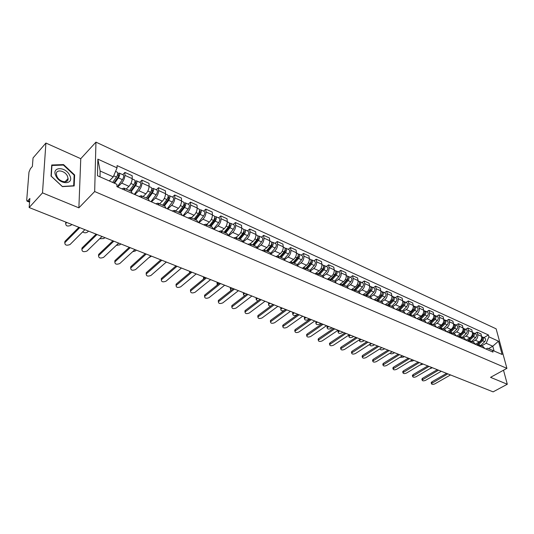 <?xml version="1.0" encoding="UTF-8"?>
<svg xmlns="http://www.w3.org/2000/svg" width="534" height="534" viewBox="0 0 534 534"><rect width="100%" height="100%" fill="white"/><g stroke="black" fill="none" stroke-linecap="round" stroke-linejoin="round"><path stroke-width="0.8" d="M45.911 143.045L42.5 192.867L29.156 207.532L493.116 391.863L507.3 384.246L490.546 377.351L506.913 368.353L496.126 328.831L95.946 142.137L80.761 158.691L45.911 143.045L33.048 157.937L32.38 166.428L30.405 168.697L28.976 172.088L26.713 200.117L27.02 201.151L27.848 200.704L29.637 201.425M42.5 192.867L78.878 207.846L94.672 191.539L506.913 368.353M29.156 207.532L29.871 198.454L27.848 200.704M507.3 384.246L503.509 370.222M475.42 344.15L479.205 341.94C481.167 340.538 481.968 338.669 481.595 336.34L480.967 333.924L477.102 332.175L477.723 334.591C478.097 336.934 477.296 338.81 475.327 340.218L472.477 341.894M484.759 348.488L483.143 346.599L479.385 344.944M474.859 333.503L477.102 332.175M476.889 345.024L479.258 344.884L480.867 346.78M466.055 340.178L469.987 337.848C471.963 336.427 472.764 334.538 472.403 332.188L471.782 329.758L467.844 327.976L468.458 330.406C468.819 332.762 468.011 334.658 466.035 336.093L463.178 337.795M475.514 344.423L473.905 342.528L470.074 340.832M465.595 329.324L467.844 327.976M471.816 335.919L472.47 336.213L467.577 340.926L469.947 340.779L471.549 342.681M456.57 336.086L460.595 333.677C462.571 332.228 463.379 330.326 463.025 327.956L462.417 325.513L458.406 323.691L459.006 326.141C459.353 328.517 458.539 330.426 456.563 331.881L453.7 333.61M466.089 340.278L464.487 338.369L460.575 336.64M456.149 325.066L458.406 323.691M458.079 336.754L460.448 336.587L462.043 338.496M446.978 331.868L451.01 329.418C452.992 327.949 453.813 326.027 453.466 323.644L452.872 321.181L448.774 319.325L449.368 321.788C449.701 324.178 448.88 326.114 446.898 327.589L444.028 329.344M456.47 336.046L454.881 334.13L450.883 332.368M446.517 320.72L448.774 319.325M448.393 332.488L450.756 332.315L452.345 334.231M437.192 327.562L441.231 325.072C443.22 323.584 444.048 321.642 443.714 319.239L443.133 316.762L438.955 314.866L439.529 317.35C439.856 319.759 439.028 321.708 437.039 323.21L434.162 324.992M446.658 331.727L445.082 329.805L440.997 328.01M436.692 316.288L438.955 314.866M438.507 328.143L440.87 327.949L442.446 329.872M427.213 323.17L431.258 320.64C433.248 319.132 434.089 317.169 433.768 314.753L433.194 312.257L428.929 310.321L429.496 312.824C429.81 315.247 428.969 317.223 426.98 318.738L424.103 320.554M436.645 327.322L435.076 325.393L430.911 323.557M426.666 311.763L428.929 310.321M428.422 323.704L430.784 323.504L432.346 325.433M417.027 318.691L421.079 316.121C423.075 314.586 423.916 312.604 423.616 310.167L423.055 307.657L418.703 305.682L419.257 308.198C419.557 310.641 418.709 312.637 416.714 314.179L413.83 316.021M426.426 322.823L424.87 320.894L420.612 319.012M416.433 307.15L418.703 305.682M418.129 319.172L420.485 318.958L422.04 320.894M406.634 314.119L410.693 311.502C412.689 309.947 413.543 307.944 413.249 305.488L412.702 302.965L408.256 300.949L408.797 303.479C409.084 305.942 408.23 307.958 406.227 309.52L403.344 311.395M415.993 318.237L414.451 316.295L410.099 314.372M405.987 302.438L408.256 300.949M407.616 314.553L409.972 314.319L411.514 316.262M396.021 309.453L400.079 306.79C402.082 305.208 402.95 303.185 402.669 300.715L402.135 298.166L397.596 296.11L398.124 298.66C398.397 301.143 397.53 303.178 395.527 304.767L392.637 306.67M405.339 313.551L403.804 311.596L399.359 309.633M395.327 297.625L397.596 296.11M396.882 309.827L399.238 309.58L400.76 311.536M385.188 304.68L389.253 301.977C391.255 300.375 392.13 298.326 391.863 295.836L391.349 293.273L386.716 291.17L387.223 293.74C387.477 296.236 386.609 298.292 384.6 299.908L381.71 301.85M394.452 308.759L392.937 306.803L388.392 304.801M384.44 292.712L386.716 291.17M385.922 305.007L388.271 304.747L389.78 306.703M374.12 299.814L378.185 297.064C380.195 295.429 381.076 293.366 380.822 290.856L380.328 288.273L375.596 286.131L376.083 288.714C376.33 291.23 375.449 293.313 373.433 294.948L370.543 296.924M383.339 303.873L381.837 301.904L377.191 299.854M373.313 287.692L375.596 286.131M374.728 300.081L377.071 299.801L378.559 301.77M362.813 294.841L366.885 292.038C368.894 290.383 369.788 288.293 369.548 285.763L369.067 283.167L364.235 280.977L364.709 283.581C364.936 286.117 364.041 288.213 362.032 289.882L359.128 291.891M371.978 298.873L370.496 296.897L365.743 294.801M361.952 282.573L364.235 280.977M363.287 295.048L365.623 294.748L367.098 296.724M351.265 289.762L355.337 286.912C357.353 285.223 358.247 283.113 358.027 280.564L357.566 277.954L352.62 275.711L353.081 278.334C353.288 280.884 352.387 283.007 350.371 284.702L347.44 286.771M360.37 293.767L358.901 291.784L354.035 289.642M350.344 277.333L352.62 275.711M351.592 289.902L353.922 289.588L355.377 291.571M339.457 284.562L343.529 281.665C345.545 279.956 346.453 277.813 346.252 275.25L345.805 272.62L340.759 270.324L341.193 272.967C341.386 275.537 340.472 277.687 338.456 279.409L335.479 281.545M348.495 288.54L347.053 286.558L342.074 284.362M338.476 271.98L340.759 270.324M339.637 284.642L341.954 284.308L343.395 286.297M327.389 279.255L331.46 276.305C333.483 274.563 334.397 272.4 334.217 269.817L333.79 267.167L328.624 264.824L329.037 267.481C329.218 270.077 328.297 272.247 326.274 273.995L323.23 276.225M336.36 283.2L334.931 281.211L329.838 278.962M326.341 266.506L328.624 264.824M327.415 279.269L329.725 278.915L331.14 280.904M315.594 273.421L319.118 270.818C321.141 269.049 322.069 266.866 321.902 264.263L321.501 261.593L316.215 259.19L316.609 261.874C316.769 264.484 315.834 266.68 313.818 268.462L310.688 270.791M323.944 277.74L322.536 275.744L317.329 273.441M313.939 260.906L316.215 259.19M314.906 273.768L317.209 273.395L318.604 275.39M303.245 267.661L306.496 265.211C308.518 263.416 309.453 261.199 309.313 258.576L308.926 255.886L303.526 253.436L303.899 256.133C304.033 258.763 303.092 260.986 301.069 262.801L297.832 265.258M311.242 272.153L309.86 270.151L304.52 267.794M301.249 255.185L303.526 253.436M302.117 268.135L304.407 267.741L305.782 269.75M290.503 261.84L293.58 259.471C295.602 257.642 296.55 255.406 296.43 252.762L296.07 250.052L290.536 247.542L290.89 250.259C291.003 252.916 290.049 255.165 288.026 257.008L284.655 259.617M298.246 266.433L296.884 264.423L291.417 262.014M288.26 249.325L290.536 247.542M289.027 262.381L291.304 261.96L292.652 263.976M277.393 255.933L280.363 253.603C282.386 251.741 283.347 249.478 283.247 246.808L282.907 244.085L277.246 241.515L277.573 244.252C277.667 246.928 276.699 249.198 274.683 251.073L271.138 253.877M284.942 260.579L283.607 258.563L278.007 256.093M274.977 243.33L277.246 241.515M275.631 256.487L277.894 256.046L279.215 258.062M263.929 249.912L266.84 247.589C268.856 245.693 269.824 243.404 269.75 240.721L269.436 237.97L263.642 235.347L263.943 238.097C264.01 240.794 263.035 243.097 261.013 245.006L257.281 248.023M271.319 254.584L270.01 252.569L264.27 250.032M261.373 237.196L263.642 235.347M261.914 250.446L264.156 249.985L265.451 252.008M250.106 243.784L252.982 241.435C254.998 239.506 255.986 237.189 255.926 234.479L255.646 231.716L249.705 229.026L249.979 231.796C250.025 234.513 249.038 236.842 247.022 238.785L243.057 242.062M257.361 248.45L256.086 246.421L250.199 243.831M247.442 230.908L249.705 229.026M247.863 244.265L250.092 243.778L251.354 245.807M235.928 237.53L238.791 235.134C240.807 233.164 241.802 230.822 241.775 228.091L241.515 225.308L235.434 222.551L235.681 225.341C235.701 228.078 234.7 230.441 232.684 232.417L228.659 235.821M243.07 242.156L241.822 240.133L235.788 237.47M233.178 224.474L235.434 222.551M233.465 237.937L235.681 237.423L236.916 239.452M221.396 231.122L224.26 228.672C226.269 226.67 227.277 224.3 227.27 221.55L227.043 218.746L220.816 215.916L221.029 218.726C221.023 221.49 220.008 223.873 217.999 225.889L213.98 229.36M228.418 235.714L227.204 233.678L221.016 230.948M218.566 217.879L220.816 215.916M218.713 231.442L220.909 230.902L222.111 232.937M206.504 224.547L209.361 222.051C211.371 220.015 212.385 217.612 212.412 214.842L212.212 212.018L205.83 209.121L206.011 211.951C205.97 214.728 204.949 217.151 202.947 219.2L198.942 222.745M213.4 229.106L212.218 227.07L205.87 224.267M203.581 211.124L205.83 209.121M203.594 224.794L205.764 224.22L206.932 226.262M191.245 217.819L194.089 215.269C196.091 213.193 197.119 210.756 197.173 207.96L197.013 205.123L190.464 202.152L190.611 205.003C190.545 207.806 189.51 210.249 187.507 212.345L183.522 215.963M198.001 222.331L196.852 220.288L190.338 217.418M188.228 204.195L190.464 202.152M188.088 217.972L190.237 217.371L191.366 219.414M175.593 210.91L178.423 208.307C180.425 206.191 181.467 203.728 181.553 200.911L181.42 198.047L174.705 195.003L174.818 197.874C174.725 200.697 173.677 203.174 171.674 205.31L167.709 209.008M182.201 215.382L181.099 213.34L174.411 210.389M172.482 197.093L174.705 195.003M172.182 210.977L174.311 210.343L175.392 212.385M159.546 203.828L162.356 201.171C164.352 199.015 165.406 196.512 165.52 193.675L165.433 190.792L158.538 187.668L158.618 190.558C158.485 193.408 157.423 195.918 155.434 198.094L151.489 201.865M165.994 208.247L164.933 206.204L158.057 203.174M156.328 189.804L158.538 187.668M155.861 203.794L157.964 203.134L159.005 205.176M143.072 196.565L145.875 193.849C147.858 191.646 148.926 189.116 149.079 186.253L149.019 183.349L141.951 180.145L141.991 183.055C141.824 185.925 140.749 188.469 138.767 190.691L134.842 194.543M149.353 200.931L148.339 198.882L141.276 195.771M139.748 182.321L141.951 180.145M139.114 196.425L141.183 195.731L142.178 197.774M126.171 189.103L128.948 186.326C130.93 184.083 132.011 181.52 132.198 178.636L132.178 175.713L124.923 172.422L124.916 175.346C124.716 178.243 123.628 180.819 121.652 183.089L117.754 187.027M132.272 193.415L131.297 191.366L124.048 188.168M122.733 174.645L124.923 172.422M121.912 188.856L123.955 188.128L124.903 190.171M488.557 348.629L492.782 346.206L486.18 343.262L481.595 345.919M486.007 349.036L487.475 348.195L502.127 354.476L498.509 341.186L492.782 346.206L494.037 350.905M109.296 180.946L113.261 176.874L100.145 171.013L97.862 159.145L97.468 175.719L116.939 184.323L116.919 186.66L492.989 352.106L492.481 350.217M97.862 159.145L117.059 167.87L113.261 176.874M486.18 343.262L488.924 336.827L488.43 334.978L117.079 165.6L117.059 167.87M488.924 336.827L498.509 341.186M95.946 142.137L94.672 191.539M80.761 158.691L78.878 207.846M51.03 176.073L62.405 186.633L74.173 185.939L74.64 174.965L63.559 164.592L51.718 164.999L51.03 176.073M100.145 171.013L100.018 176.847M483.944 337.601L488.43 334.978M63.112 165.086L63.559 164.592M74.133 175.519L74.64 174.965M431.278 382.978L431.866 381.843L446.604 373.386M447.812 373.867L431.405 383.572C431.719 384.54 432.854 384.647 434.803 383.906L450.522 374.941M476.795 344.984L482.115 339.904L482.509 338.596M478.477 344.704L482.616 340.752C483.817 339.177 483.804 337.922 482.589 336.994L482.082 336.887M480.687 345.518L484.705 341.68C485.9 340.111 485.887 338.863 484.672 337.935L482.649 337.021M429.63 368.814L432.38 367.732M476.755 344.971L481.628 340.312C482.816 338.77 482.823 337.521 481.648 336.567M421.967 379.427L422.541 378.272L437.306 369.688M438.507 370.169L422.087 380.001C422.394 380.996 423.542 381.116 425.525 380.362L441.271 371.264M412.482 375.803L413.042 374.634L427.827 365.924M429.022 366.397L412.595 376.363C412.895 377.391 414.057 377.525 416.073 376.75L431.839 367.519M69.687 175.339C65.502 166.134 51.017 166.621 55.916 175.986C60.275 185.398 74.66 184.537 69.687 175.339M67.418 176.087C64.921 170.486 55.83 168.904 56.337 174.238L56.998 176.58C59.528 182.221 68.552 183.736 68.085 178.516L67.418 176.087M62.284 186.433L51.271 176.2L51.938 165.48L63.406 165.073L74.146 175.132L73.685 185.765L62.238 186.479M467.751 340.852L472.97 335.813L473.358 334.444M469.366 340.619L473.471 336.66C474.679 335.072 474.673 333.81 473.458 332.876L472.937 332.769M471.569 341.493L475.6 337.615C476.802 336.026 476.795 334.765 475.58 333.83L473.524 332.902M419.784 365.149L423.175 364.075M472.47 336.213C473.671 334.618 473.665 333.356 472.456 332.422L472.456 332.422M458.619 336.54L463.652 331.634L464.026 330.212M460.068 336.467L464.153 332.495C465.361 330.886 465.361 329.611 464.153 328.677L463.619 328.57M462.27 337.395L466.322 333.463C467.53 331.854 467.53 330.586 466.315 329.652L464.22 328.704M409.905 361.324L412.809 360.951L413.797 360.35M458.439 336.6L463.125 332.035C464.333 330.426 464.34 329.151 463.132 328.216L463.078 328.19M402.81 372.111L403.357 370.93L418.162 362.085M419.357 362.559L402.916 372.659C403.217 373.72 404.392 373.86 406.441 373.072L422.227 363.701M392.951 368.347L393.485 367.145L408.31 358.167M409.498 358.641L393.051 368.874C393.344 369.975 394.539 370.122 396.622 369.321L412.422 359.803M382.905 364.515L383.425 363.294L398.257 354.175M399.445 354.649L382.998 365.022C383.285 366.15 384.487 366.311 386.609 365.496L402.429 355.838M449.261 332.188L454.147 327.382L454.514 325.894M450.569 332.241L454.648 328.243C455.862 326.614 455.869 325.333 454.661 324.398L454.114 324.292M452.792 333.209L456.857 329.231C458.072 327.609 458.072 326.327 456.87 325.393L454.728 324.425M453.326 328.043L453.726 327.796M399.966 357.339L403.257 357.159L404.245 356.558M449.054 332.235L453.6 327.776C454.814 326.141 454.821 324.859 453.62 323.924L453.52 323.878M439.669 327.789L444.455 323.043L444.802 321.495M440.864 327.949L444.949 323.904C446.17 322.256 446.184 320.967 444.982 320.026L444.421 319.926M443.127 328.944L447.205 324.912C448.426 323.27 448.433 321.982 447.232 321.041L445.049 320.06M443.394 323.911L443.887 323.604M389.98 353.181C390.688 353.995 391.869 354.035 393.518 353.301L394.513 352.687M439.449 327.816L443.881 323.424C445.102 321.782 445.116 320.487 443.914 319.546L443.767 319.479M429.863 323.324L434.569 318.611L434.903 317.016M430.958 323.577L435.056 319.479C436.285 317.817 436.298 316.515 435.11 315.574L434.536 315.474M433.261 324.592L437.353 320.507C438.581 318.851 438.601 317.55 437.406 316.609L435.17 315.601M433.248 319.706L433.848 319.332M380.054 348.775L380.014 348.869C380.308 350.024 381.496 350.191 383.592 349.369L384.587 348.749M429.623 323.337L433.962 318.992C435.19 317.323 435.21 316.021 434.022 315.08L433.815 314.987M372.659 360.604L373.166 359.369L388.011 350.104M389.193 350.578L372.745 361.091C373.026 362.259 374.247 362.432 376.403 361.598L392.236 351.786M419.824 318.798L424.477 314.092L424.797 312.443M420.852 319.118L424.957 314.967C426.192 313.278 426.219 311.969 425.031 311.028L424.443 310.935M423.202 320.153L427.307 316.015C428.542 314.332 428.562 313.024 427.374 312.083L425.097 311.055M422.895 315.434L423.596 314.987M371.45 343.529L369.855 344.824C370.135 346.019 371.344 346.192 373.473 345.358L374.467 344.724M419.577 318.785L423.842 314.466C425.084 312.784 425.104 311.469 423.923 310.528L423.656 310.408M369.775 344.37L369.855 344.824M362.206 356.612L362.699 355.364L377.551 345.952M378.726 346.419L362.286 357.079C362.559 358.287 363.794 358.468 365.99 357.626L381.837 347.654M409.565 314.199L414.177 309.48L414.477 307.778M410.533 314.566L414.651 310.361C415.893 308.652 415.926 307.33 414.744 306.389L414.144 306.296M412.936 315.627L417.047 311.429C418.289 309.727 418.322 308.405 417.141 307.464L414.811 306.416M412.315 311.082L413.122 310.561M361.071 339.404L359.489 340.699C359.769 341.934 360.991 342.12 363.16 341.273L364.155 340.625M409.304 314.159L413.516 309.853C414.758 308.145 414.791 306.816 413.616 305.875L413.296 305.728M359.415 340.271L359.269 339.864M351.546 352.54L352.026 351.272L366.885 341.713M368.053 342.181L351.619 352.981C351.886 354.236 353.134 354.429 355.377 353.568L371.223 343.435M399.065 309.52L403.664 304.774L403.944 303.018M399.999 309.92L404.138 305.655C405.386 303.926 405.419 302.591 404.251 301.65L403.631 301.57M402.449 311.002L406.581 306.75C407.829 305.027 407.863 303.692 406.694 302.751L404.311 301.677M401.508 306.649L402.429 306.049M350.491 335.198L348.922 336.487C349.189 337.762 350.431 337.969 352.64 337.101L353.635 336.447M398.791 309.453L402.976 305.134C404.225 303.405 404.265 302.07 403.09 301.129L402.709 300.956M348.856 336.086L348.749 335.432L349.383 334.758M340.672 348.388L341.133 347.1L355.998 337.388M357.159 337.848L340.732 348.802C340.992 350.097 342.261 350.311 344.537 349.43L360.397 339.137M388.331 304.767L392.931 299.968L393.191 298.166M389.246 305.174L393.398 300.856C394.646 299.107 394.693 297.758 393.531 296.817L392.891 296.737M391.749 306.276L395.894 301.97C397.149 300.228 397.189 298.886 396.021 297.939L393.591 296.844M390.467 302.144L391.509 301.45M339.697 330.913L338.142 332.195C338.402 333.516 339.657 333.73 341.907 332.849L342.901 332.188M388.051 304.667L392.21 300.322C393.465 298.573 393.511 297.224 392.35 296.283L391.903 296.083M338.082 331.821L337.975 331.127L338.596 330.473M329.571 344.15L330.019 342.848L344.877 332.969M346.032 333.43L329.625 344.537C329.872 345.878 331.16 346.099 333.483 345.211L349.336 334.745M318.237 339.824L318.671 338.503L333.53 328.463M334.678 328.917L318.291 340.185C318.524 341.573 319.826 341.807 322.196 340.899L338.049 330.259M306.67 335.412L307.083 334.064L321.942 323.858M323.077 324.312L306.716 335.739C306.937 337.174 308.258 337.421 310.675 336.5L326.528 325.68M294.861 330.9L295.255 329.538L310.1 319.152M311.229 319.599L294.895 331.193C295.102 332.682 296.443 332.949 298.913 332.008L314.753 321.001M282.793 326.294L283.174 324.912L298.005 314.346M299.127 314.793L282.826 326.554C283.02 328.09 284.375 328.377 286.898 327.415L302.725 316.221M270.471 321.588L270.825 320.186L285.637 309.433M286.751 309.874L270.491 321.815C270.671 323.404 272.046 323.704 274.623 322.73L290.429 311.335M377.351 299.928L381.97 295.055L382.211 293.213M378.266 300.328L382.424 295.949C383.686 294.181 383.739 292.819 382.584 291.878L381.93 291.804M380.822 301.456L384.981 297.091C386.236 295.322 386.289 293.967 385.134 293.026L382.644 291.904M379.173 297.565L380.341 296.771M328.684 326.534L327.142 327.816C327.395 329.178 328.664 329.411 330.96 328.51L331.954 327.836M377.057 299.794L381.216 295.409C382.477 293.633 382.531 292.278 381.376 291.33L380.862 291.103M327.095 327.469L326.988 326.741L327.589 326.1M366.144 294.982L370.77 290.042L370.99 288.153M367.052 295.382L371.223 290.937C372.492 289.148 372.552 287.779 371.404 286.831L370.729 286.765M369.661 296.53L373.827 292.105C375.095 290.316 375.155 288.954 374.007 288.006L371.464 286.858M367.632 292.899L368.934 292.005M317.443 322.069L315.921 323.344C316.161 324.752 317.45 324.999 319.786 324.085L320.78 323.397M365.817 294.835L369.989 290.383C371.257 288.594 371.317 287.219 370.169 286.277L369.588 286.017M315.874 323.023L315.768 322.262L316.355 321.635M354.689 289.929L359.329 284.916L359.522 282.987M355.591 290.322L359.776 285.817C361.044 284.001 361.118 282.626 359.976 281.678L359.282 281.618M358.261 291.504L362.439 287.012C363.707 285.203 363.774 283.821 362.639 282.88L360.043 281.705M355.824 288.153L357.266 287.145M305.969 317.51L304.467 318.771C304.694 320.233 305.995 320.493 308.385 319.559L309.38 318.865M354.329 289.768L358.508 285.256C359.782 283.434 359.856 282.052 358.721 281.111L358.067 280.817M304.427 318.484L304.32 317.683L304.887 317.083M342.982 284.762L347.641 279.683L347.808 277.707M343.883 285.156L348.075 280.584C349.349 278.748 349.43 277.36 348.301 276.412L347.587 276.365M346.606 286.358L350.798 281.805C352.073 279.97 352.146 278.581 351.018 277.64L348.362 276.438M343.742 283.327L345.331 282.199M294.254 312.857L292.772 314.112C292.986 315.621 294.307 315.901 296.744 314.947L297.738 314.239M342.588 284.589L346.78 280.01C348.061 278.167 348.141 276.779 347.013 275.831L346.286 275.504M292.739 313.858L292.639 313.017L293.186 312.43M331.02 279.482L335.686 274.329L335.826 272.32M331.908 279.876L336.113 275.237C337.401 273.375 337.481 271.973 336.373 271.025L335.632 270.992M334.698 281.104L338.896 276.485C340.178 274.623 340.265 273.228 339.15 272.28L336.433 271.058M331.38 278.421L333.123 277.159M282.292 308.105L280.831 309.346C280.71 310.588 281.738 311.028 283.928 310.675M330.586 279.295L334.791 274.65C336.08 272.781 336.166 271.379 335.052 270.431L334.251 270.07M280.804 309.126L280.704 308.245L281.231 307.684M318.785 274.089L323.464 268.856L323.577 266.813M319.672 274.476L323.884 269.77C325.173 267.881 325.273 266.466 324.171 265.525L323.404 265.498M322.516 275.731L326.728 271.045C328.023 269.163 328.11 267.748 327.008 266.806L324.225 265.552M318.725 273.435L320.634 272.026M270.077 303.252L268.635 304.48C268.368 305.468 269.089 305.989 270.805 306.042M318.317 273.882L322.536 269.169C323.824 267.274 323.924 265.859 322.823 264.917L321.935 264.517M268.615 304.3L268.515 303.372L269.023 302.831M257.875 316.775L258.209 315.354L273.001 304.413M274.102 304.854L257.889 316.969C258.055 318.611 259.451 318.931 262.074 317.937L277.86 306.342M306.282 268.569L310.968 263.262L311.055 261.186M307.157 268.956L311.375 264.176C312.677 262.267 312.777 260.839 311.689 259.891L310.901 259.884M310.06 270.244L314.286 265.478C315.587 263.569 315.687 262.147 314.593 261.206L311.749 259.918M308.418 262.855L309.994 263.562L305.775 268.348L307.844 266.793M257.595 298.292L256.18 299.514L257.662 301.109M309.994 263.562C311.295 261.647 311.402 260.218 310.314 259.27L309.34 258.836M256.166 299.367L256.066 298.393L256.554 297.879M244.999 311.856L245.32 310.421L260.085 299.28M261.173 299.714L245.013 312.01C245.153 313.712 246.568 314.052 249.258 313.037L265.018 301.243M293.486 262.922L298.179 257.535L298.232 255.432M294.354 263.309L298.579 258.456C299.888 256.52 300.001 255.078 298.927 254.137L298.112 254.144M297.298 264.657L301.563 259.784C302.865 257.855 302.972 256.42 301.897 255.479L298.987 254.164M293.086 262.748L294.755 261.466M244.839 293.226L243.451 294.428L244.365 295.956M292.939 262.681L297.171 257.822C298.473 255.886 298.586 254.444 297.518 253.496L296.457 253.023M243.444 294.321L243.811 292.812M231.836 306.83L232.136 305.368L246.868 294.034M247.943 294.461L231.843 306.943C231.97 308.705 233.405 309.066 236.148 308.031L251.874 296.023M280.397 257.148L285.096 251.674L285.116 249.552M281.251 257.528L285.49 252.602C286.798 250.633 286.925 249.184 285.864 248.243L285.016 248.27M284.215 258.977L288.54 253.964C289.849 252.008 289.969 250.553 288.907 249.612L285.924 248.27M280.096 257.014L281.345 256.046M231.803 288.046L230.441 289.234L230.882 290.603M279.803 256.887L284.041 251.955C285.356 249.985 285.483 248.53 284.422 247.589L283.267 247.075M230.434 289.168L230.788 287.639M218.373 301.69L218.653 300.208L233.351 288.66M234.413 289.081L218.379 301.763C218.486 303.586 219.941 303.966 222.745 302.918L238.438 290.683M266.993 251.24L271.706 245.68L271.693 243.537M267.841 251.614L272.086 246.608C273.401 244.619 273.541 243.15 272.494 242.209L271.619 242.262M270.791 253.189L275.21 248.003C276.525 246.02 276.659 244.552 275.611 243.617L272.554 242.236M266.806 251.154L267.601 250.526M218.473 282.753L217.144 283.921L217.204 285.022M266.366 250.96L270.611 245.947C271.926 243.951 272.06 242.483 271.018 241.548L269.77 240.981M217.138 283.894L217.471 282.353M204.609 296.43L204.869 294.928L219.521 283.167M220.569 283.581L204.609 296.463C204.689 298.346 206.171 298.746 209.041 297.678L224.687 285.216M253.283 245.186L258.002 239.539L257.942 237.39M254.117 245.553L258.369 240.474C259.691 238.451 259.838 236.976 258.81 236.035L257.902 236.115M257.021 247.315L261.567 241.902C262.882 239.886 263.028 238.411 262 237.476L258.863 236.061M204.842 277.333L203.381 279.169M252.602 244.886L256.854 239.799C258.176 237.77 258.322 236.295 257.301 235.354L255.946 234.746M203.534 278.501L203.854 276.939M206.398 277.954L190.518 291.037L190.758 289.528L205.363 277.54M190.458 289.842L190.518 291.037C190.578 292.979 192.08 293.413 195.017 292.325L210.61 279.622M239.239 238.992L243.965 233.251L243.858 231.109M240.06 239.352L244.318 234.192C245.647 232.143 245.807 230.648 244.792 229.713L243.851 229.827M242.877 241.348L247.589 235.654C248.917 233.612 249.071 232.123 248.056 231.189L244.852 229.74M238.511 238.671L242.77 233.498C244.091 231.442 244.252 229.947 243.25 229.019L241.789 228.358M189.557 272.887L189.93 271.406M176.08 285.51L176.32 284.001L190.872 271.779M191.886 272.186L176.1 285.483C176.133 287.492 177.655 287.946 180.666 286.845L196.205 273.902M224.854 232.644L229.58 226.81L229.827 224.647L229.426 224.68M225.662 233.004L229.927 227.758C231.255 225.675 231.429 224.167 230.441 223.239L229.453 223.386M228.352 235.3L233.278 229.253C234.606 227.184 234.78 225.682 233.785 224.747L230.494 223.265M224.073 232.303L228.338 227.043C229.667 224.961 229.84 223.452 228.852 222.524L227.284 221.817M175.152 266.64L175.679 265.745M161.301 279.849L161.542 278.341L176.026 265.885M177.028 266.286L161.341 279.796C161.348 281.879 162.897 282.353 165.974 281.231L181.447 268.041M210.109 226.142L214.848 220.215L215.109 218.026L214.635 218.106M210.91 226.496L215.175 221.156C216.51 219.047 216.697 217.532 215.729 216.604L214.701 216.797M213.453 229.126L218.613 222.698C219.948 220.595 220.128 219.073 219.154 218.146L215.783 216.624M165.046 263.155L166.381 262.054M209.281 225.775L213.547 220.429C214.882 218.319 215.069 216.797 214.101 215.869L212.419 215.109M146.169 274.049L146.403 272.547L160.821 259.844M161.809 260.238L146.223 273.975C146.209 276.125 147.778 276.625 150.928 275.484L166.334 262.034M195.003 219.474L199.743 213.453L200.023 211.244L199.469 211.391M195.791 219.821L200.056 214.401C201.398 212.258 201.598 210.723 200.651 209.802L199.576 210.049M198.414 222.518L203.581 215.976C204.922 213.84 205.116 212.312 204.162 211.384L200.704 209.822M148.806 257.708L151.543 256.16M194.122 219.087L198.388 213.653C199.729 211.504 199.93 209.969 198.988 209.048L197.179 208.233M130.67 268.101L130.903 266.613L145.241 253.657M146.209 254.037L130.743 268.008C130.703 270.231 132.292 270.758 135.523 269.603L150.848 255.879M179.517 212.645L184.257 206.518L184.557 204.288L183.923 204.455M180.292 212.986L184.557 207.466C185.905 205.296 186.119 203.748 185.191 202.827L184.063 203.134M183.002 215.736L188.168 209.081C189.517 206.918 189.724 205.37 188.796 204.449L185.245 202.847M183.91 204.509L184.844 204.929M132.659 251.701L135.389 251L136.344 250.119M178.576 212.225L182.842 206.705C184.19 204.522 184.404 202.973 183.482 202.052L181.553 201.184M114.797 262.014L114.897 260.659L129.275 247.309M130.216 247.683L114.883 261.894C114.817 264.19 116.432 264.751 119.736 263.576L134.975 249.572M163.638 205.637L168.37 199.402L168.697 197.153L168.07 197.393L168.056 196.999M164.392 205.97L168.657 200.357C170.012 198.147 170.239 196.585 169.338 195.671L168.143 196.065M167.202 208.781L172.362 202.012C173.717 199.816 173.937 198.254 173.036 197.34L169.391 195.698M167.976 197.346L168.971 197.794M116.292 245.386L119.83 244.832L120.784 243.938M162.636 205.196L166.902 199.569C168.257 197.36 168.484 195.798 167.589 194.883L165.527 193.955M98.523 255.773L98.657 254.384L112.901 240.807M113.822 241.174L98.63 255.632C98.53 258.002 100.172 258.589 103.563 257.395L118.702 243.11M147.344 198.448L152.077 192.107L152.424 189.837L151.803 190.084L151.79 189.183M148.085 198.775L152.35 193.061C153.705 190.825 153.946 189.243 153.071 188.335L151.81 188.822M150.988 201.645L156.148 194.763C157.503 192.527 157.744 190.958 156.862 190.044L153.125 188.355M151.629 190.004L152.684 190.478M99.638 238.785L103.896 238.518L104.844 237.603M146.283 197.981L150.541 192.26C151.903 190.011 152.143 188.435 151.276 187.527L149.079 186.533M81.835 249.371L82.009 247.956L96.113 234.132M97.008 234.493L81.969 249.211C81.835 251.654 83.511 252.275 86.982 251.06L102.014 236.482M130.623 191.072L135.356 184.617L135.723 182.328L135.115 182.581L135.102 181.346L136.384 180.806C137.225 181.707 136.964 183.302 135.609 185.578L139.507 187.321C140.869 185.051 141.123 183.469 140.275 182.561L136.43 180.826M131.351 191.386L135.609 185.578M134.348 194.329L139.507 187.321M134.848 182.461L135.97 182.968M82.683 231.883C84.312 233.044 85.941 233.098 87.563 232.043L88.504 231.115M129.495 190.571L133.754 184.751C135.115 182.468 135.376 180.879 134.535 179.971L132.192 178.917M64.727 242.803L64.941 241.355L78.885 227.29M79.76 227.638L64.881 242.623C64.721 245.146 66.416 245.794 69.981 244.572L84.893 229.673M113.849 182.962L118.188 176.928L118.581 174.618L117.981 174.885L117.987 173.637L119.249 173.076C120.057 173.971 119.783 175.579 118.421 177.895L122.426 179.684C123.788 177.375 124.062 175.773 123.241 174.878L119.296 173.096M114.55 183.269L118.421 177.895M117.273 186.813L122.426 179.684M117.62 174.725L118.815 175.259M66.737 222.464L65.802 223.426C65.642 225.975 67.317 226.643 70.822 225.415L71.756 224.46M112.654 182.428L116.519 177.041C117.88 174.725 118.161 173.116 117.353 172.222L115.564 171.414M65.635 223.633L65.922 222.137M121.652 183.089L128.948 186.326M138.767 190.691L145.875 193.849M155.434 198.094L162.356 201.171M171.674 205.31L178.423 208.307M187.507 212.345L194.089 215.269M202.947 219.2L209.361 222.051M217.999 225.889L224.26 228.672M232.684 232.417L238.791 235.134M247.022 238.785L252.982 241.435M261.013 245.006L266.84 247.589M274.683 251.073L280.363 253.603M288.026 257.008L293.58 259.471M301.069 262.801L306.496 265.211M313.818 268.462L319.118 270.818M326.274 273.995L331.46 276.305M338.456 279.409L343.529 281.665M350.371 284.702L355.337 286.912M362.032 289.882L366.885 292.038M373.433 294.948L378.185 297.064M384.6 299.908L389.253 301.977M395.527 304.767L400.079 306.79M406.227 309.52L410.693 311.502M416.714 314.179L421.079 316.121M426.98 318.738L431.258 320.64M437.039 323.21L441.231 325.072M446.898 327.589L451.01 329.418M456.563 331.881L460.595 333.677M466.035 336.093L469.987 337.848M475.327 340.218L479.205 341.94M141.991 183.055L149.079 186.253M158.618 190.558L165.52 193.675M174.818 197.874L181.553 200.911M190.611 205.003L197.173 207.96M206.011 211.951L212.412 214.842M221.029 218.726L227.27 221.55M235.681 225.341L241.775 228.091M249.979 231.796L255.926 234.479M263.943 238.097L269.75 240.721M277.573 244.252L283.247 246.808M290.89 250.259L296.43 252.762M303.899 256.133L309.313 258.576M316.609 261.874L321.902 264.263M329.037 267.481L334.217 269.817M341.193 272.967L346.252 275.25M353.081 278.334L358.027 280.564M364.709 283.581L369.548 285.763M376.083 288.714L380.822 290.856M387.223 293.74L391.863 295.836M398.124 298.66L402.669 300.715M408.797 303.479L413.249 305.488M419.257 308.198L423.616 310.167M429.496 312.824L433.768 314.753M439.529 317.35L443.714 319.239M449.368 321.788L453.466 323.644M459.006 326.141L463.025 327.956M468.458 330.406L472.403 332.188M477.723 334.591L481.595 336.34M124.916 175.346L132.198 178.636M432.086 382.865L431.866 381.843M482.616 340.752L484.705 341.68M481.021 340.038L481.628 340.312M422.754 379.307L422.541 378.272M413.249 375.676L413.042 374.634M473.471 336.66L475.6 337.615M464.153 332.495L466.322 333.463M462.424 331.721L463.125 332.035M403.564 371.978L403.357 370.93M393.691 368.206L393.485 367.145M383.619 364.355L383.425 363.294M454.648 328.243L456.857 329.231M452.845 327.435L453.6 327.776M444.949 323.904L447.205 324.912M443.08 323.07L443.881 323.424M435.056 319.479L437.353 320.507M433.114 318.611L433.962 318.992M373.353 360.437L373.166 359.369M424.957 314.967L427.307 316.015M422.941 314.065L423.842 314.466M362.886 356.438L362.699 355.364M414.651 310.361L417.047 311.429M412.555 309.42L413.516 309.853M359.969 339.41L360.076 340.051M352.2 352.36L352.026 351.272M404.138 305.655L406.581 306.75M401.955 304.68L402.976 305.134M349.323 334.798L349.496 335.859M341.299 348.195L341.133 347.1M393.398 300.856L395.894 301.97M391.128 299.841L392.21 300.322M338.536 330.513L338.703 331.581M330.179 343.949L330.019 342.848M318.825 339.611L318.671 338.503M307.23 335.185L307.083 334.064M295.395 330.659L295.255 329.538M283.3 326.04L283.174 324.912M270.952 321.328L270.825 320.186M382.424 295.949L384.981 297.091M380.075 294.895L381.216 295.409M327.529 326.141L327.689 327.215M371.223 290.937L373.827 292.105M368.78 289.842L369.989 290.383M316.295 321.675L316.448 322.756M359.462 283.387L359.816 283.547M359.776 285.817L362.439 287.012M357.233 284.682L358.508 285.256M304.834 317.123L304.974 318.211M347.741 278.121L348.128 278.294M348.075 280.584L350.798 281.805M345.438 279.409L346.78 280.01M293.126 312.477L293.266 313.571M335.759 272.74L336.186 272.927M336.113 275.237L338.896 276.485M333.376 274.015L334.791 274.65M281.171 307.724L281.305 308.832M323.511 267.234L323.971 267.441M323.884 269.77L326.728 271.045M321.041 268.495L322.536 269.169M268.969 302.878L269.089 303.986M258.322 316.502L258.209 315.354M310.982 261.607L311.476 261.827M311.375 264.176L314.286 265.478M256.494 297.925L256.607 299.04M245.42 311.576L245.32 310.421M298.166 255.846L298.7 256.086M298.579 258.456L301.563 259.784M295.509 257.081L297.171 257.822M243.751 292.859L243.851 293.987M232.23 306.536L232.136 305.368M285.049 249.952L285.623 250.212M285.49 252.602L288.54 253.964M282.299 251.174L284.041 251.955M230.728 287.686L230.822 288.821M218.74 301.383L218.653 300.208M271.619 243.918L272.247 244.198M272.086 246.608L275.21 248.003M268.776 245.126L270.611 245.947M217.411 282.399L217.492 283.541M204.936 296.116L204.869 294.928M257.875 237.743L258.543 238.044M258.369 240.474L261.567 241.902M254.925 238.932L256.854 239.799M203.794 276.986L203.868 278.141M190.818 290.723L190.758 289.528M243.791 231.416L244.512 231.736M244.318 234.192L247.589 235.654M240.741 232.59L242.77 233.498M189.87 271.459L189.924 272.574M176.367 285.203L176.32 284.001M229.373 224.934L230.141 225.281M229.927 227.758L233.278 229.253M226.202 226.089L228.338 227.043M175.619 265.798L175.639 266.219M161.575 279.549L161.542 278.341M214.595 218.293L215.416 218.666M215.175 221.156L218.613 222.698M211.31 219.427L213.547 220.429M146.423 273.768L146.403 272.547M199.442 211.491L200.317 211.878M200.056 214.401L203.581 215.976M196.038 212.599L198.388 213.653M130.91 267.841L130.903 266.613M184.557 207.466L188.168 209.081M180.379 205.597L182.842 206.705M115.01 261.767L115.024 260.532M168.657 200.357L172.362 202.012M164.318 198.414L166.902 199.569M98.717 255.546L98.743 254.297M152.35 193.061L156.148 194.763M147.831 191.045L150.541 192.26M82.009 249.164L82.056 247.909M130.91 183.476L133.754 184.751M64.881 242.623L64.941 241.355L64.881 242.623M113.722 175.793L116.519 177.041M65.862 222.197L65.809 223.426L65.862 222.197M29.577 202.172L27.02 201.151M431.405 383.572L431.185 382.551M422.087 380.001L421.873 378.973M412.595 376.363L412.381 375.329M65.048 181.807L68.085 178.516M402.916 372.659L402.709 371.611M393.051 368.874L392.85 367.826M382.998 365.022L382.805 363.961M372.745 361.091L372.552 360.016M362.286 357.079L362.105 355.998M359.342 339.818L359.489 340.699M351.619 352.981L351.439 351.899M348.749 335.432L348.922 336.487M340.732 348.802L340.565 347.714M337.975 331.127L338.142 332.195M329.625 344.537L329.465 343.442M318.291 340.185L318.137 339.077M306.716 335.739L306.569 334.624M294.895 331.193L294.755 330.072M282.826 326.554L282.693 325.426M270.491 321.815L270.371 320.674M326.988 326.741L327.142 327.816M315.768 322.262L315.921 323.344M304.32 317.683L304.467 318.771M292.639 313.017L292.772 314.112M280.704 308.245L280.831 309.346M268.515 303.372L268.635 304.48M257.889 316.969L257.782 315.821M256.066 298.393L256.18 299.514M245.013 312.01L244.912 310.855M243.35 293.299L243.451 294.428M231.843 306.943L231.756 305.782M230.348 288.1L230.441 289.234M218.379 301.763L218.299 300.589M217.064 282.78L217.144 283.921M204.609 296.463L204.542 295.275M203.474 277.34L203.541 278.488M189.577 271.773L189.63 272.821M176.1 285.483L176.053 284.282M175.359 266.079L175.372 266.446M161.341 279.796L161.308 278.588M146.223 273.975L146.209 272.754M130.743 268.008L130.743 266.78M114.883 261.894L114.897 260.659M98.63 255.632L98.657 254.384M81.969 249.211L82.009 247.956"/></g></svg>

